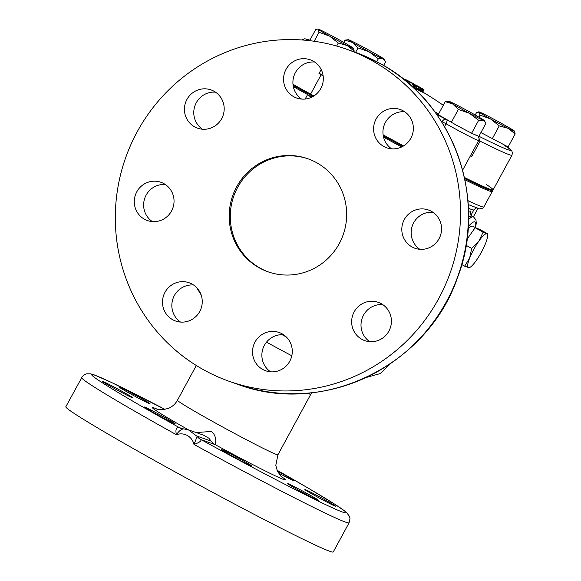 <?xml version="1.0" encoding="UTF-8"?>
<svg xmlns="http://www.w3.org/2000/svg" width="581" height="581" viewBox="0 0 581 581"><rect width="100%" height="100%" fill="white"/><g stroke="black" fill="none" stroke-linecap="round" stroke-linejoin="round"><path stroke-width="0.87" d="M472.723 226.205A19.151 3.98 118.9 0 0 472.629 226.147A19.151 3.98 118.9 0 0 472.52 226.103A19.151 3.98 118.9 0 0 468.061 229.045M305.163 99.039L307.61 94.536L309.31 96.105L311.365 96.635L310.857 97.572M309.31 96.105L310.494 95.001A118.952 4.06 28.5 0 0 313.028 96.497M293.107 85.363A23.974 0.821 28.5 0 0 310.494 95.001L310.639 94.071A119.875 4.089 28.5 0 0 313.878 95.974A119.875 4.089 -151.5 0 1 310.639 94.071L321.133 74.731L321.22 74.165L318.991 73.576A24.896 0.85 28.5 0 0 321.133 74.731A119.875 4.089 28.5 0 0 322.745 75.683L321.22 74.165M468.518 219.531A27.663 5.752 -61.1 0 1 473.428 216.88A27.663 5.752 -61.1 0 1 473.609 216.96L471.845 216.009L468.562 216.655M468.504 211.157L470.487 211.034L470.828 214.592M240.127 459.041A17.517 0.596 28.5 0 0 221.245 449.454A17.517 0.596 28.5 0 0 233.163 456.593A17.517 0.596 28.5 0 0 252.045 466.18A17.517 0.596 28.5 0 0 240.127 459.041M306.623 493.225A17.517 0.596 28.5 0 0 287.748 483.639A17.517 0.596 28.5 0 0 299.658 490.778A17.517 0.596 28.5 0 0 318.541 500.364A17.517 0.596 28.5 0 0 306.623 493.225M323.77 499.123A17.517 0.596 28.5 0 0 304.887 489.536A17.517 0.596 28.5 0 0 316.805 496.675A17.517 0.596 28.5 0 0 335.687 506.262A17.517 0.596 28.5 0 0 323.77 499.123M278.263 472.861A17.517 0.596 28.5 0 0 293.434 480.414A17.517 0.596 28.5 0 0 281.516 473.283A17.517 0.596 28.5 0 0 277.282 470.966M138.125 396.649A17.517 0.596 28.5 0 0 119.243 387.062A17.517 0.596 28.5 0 0 131.161 394.201A17.517 0.596 28.5 0 0 150.043 403.788A17.517 0.596 28.5 0 0 138.125 396.649M120.979 390.752A17.517 0.596 28.5 0 0 102.103 381.165A17.517 0.596 28.5 0 0 114.014 388.304A17.517 0.596 28.5 0 0 132.896 397.891A17.517 0.596 28.5 0 0 120.979 390.752M163.232 416.599A17.517 0.596 28.5 0 0 144.349 407.012A17.517 0.596 28.5 0 0 156.267 414.144A17.517 0.596 28.5 0 0 175.15 423.731A17.517 0.596 28.5 0 0 163.232 416.599M403.149 110.826A20.284 19.834 -70.6 0 0 400.207 109.504A20.284 19.834 -70.6 0 0 375.377 120.528A20.284 19.834 -70.6 0 0 383.801 146.463A20.284 19.834 -70.6 0 0 386.743 147.785A20.284 19.834 -70.6 0 0 411.573 136.76A20.284 19.834 -70.6 0 0 403.149 110.826M391.63 148.816A20.284 19.834 109.4 0 1 384.114 125.351A20.284 19.834 109.4 0 1 404.666 111.755M431.356 211.302A20.284 19.834 -70.6 0 0 428.415 209.988A20.284 19.834 -70.6 0 0 403.584 221.012A20.284 19.834 -70.6 0 0 412.009 246.94A20.284 19.834 -70.6 0 0 414.95 248.261A20.284 19.834 -70.6 0 0 439.781 237.237A20.284 19.834 -70.6 0 0 431.356 211.302M419.838 249.3A20.284 19.834 109.4 0 1 412.321 225.827A20.284 19.834 109.4 0 1 432.874 212.239M381.209 303.667A20.284 19.834 -70.6 0 0 378.26 302.345A20.284 19.834 -70.6 0 0 353.43 313.37A20.284 19.834 -70.6 0 0 361.854 339.304A20.284 19.834 -70.6 0 0 364.795 340.626A20.284 19.834 -70.6 0 0 389.633 329.601A20.284 19.834 -70.6 0 0 381.209 303.667M369.683 341.657A20.284 19.834 109.4 0 1 362.174 318.192A20.284 19.834 109.4 0 1 382.726 304.597M282.075 333.806A20.284 19.834 -70.6 0 0 279.134 332.492A20.284 19.834 -70.6 0 0 254.304 343.509A20.284 19.834 -70.6 0 0 262.728 369.443A20.284 19.834 -70.6 0 0 265.67 370.765A20.284 19.834 -70.6 0 0 290.5 359.741A20.284 19.834 -70.6 0 0 282.075 333.806M270.557 371.804A20.284 19.834 109.4 0 1 263.04 348.331A20.284 19.834 109.4 0 1 283.593 334.743M192.042 284.073A20.284 19.834 -70.6 0 0 189.101 282.751A20.284 19.834 -70.6 0 0 164.27 293.775A20.284 19.834 -70.6 0 0 172.695 319.71A20.284 19.834 -70.6 0 0 175.636 321.032A20.284 19.834 -70.6 0 0 200.467 310.007A20.284 19.834 -70.6 0 0 192.042 284.073M180.524 322.063A20.284 19.834 109.4 0 1 173.007 298.598A20.284 19.834 109.4 0 1 193.56 285.002M163.835 183.596A20.284 19.834 -70.6 0 0 160.893 182.274A20.284 19.834 -70.6 0 0 136.063 193.299A20.284 19.834 -70.6 0 0 144.487 219.233A20.284 19.834 -70.6 0 0 147.429 220.548A20.284 19.834 -70.6 0 0 172.259 209.523A20.284 19.834 -70.6 0 0 163.835 183.596M152.316 221.586A20.284 19.834 109.4 0 1 144.8 198.121A20.284 19.834 109.4 0 1 165.353 184.526M213.982 91.232A20.284 19.834 -70.6 0 0 211.041 89.91A20.284 19.834 -70.6 0 0 186.21 100.934A20.284 19.834 -70.6 0 0 194.635 126.869A20.284 19.834 -70.6 0 0 197.576 128.183A20.284 19.834 -70.6 0 0 222.407 117.166A20.284 19.834 -70.6 0 0 213.982 91.232M202.464 129.222A20.284 19.834 109.4 0 1 194.947 105.757A20.284 19.834 109.4 0 1 215.5 92.161M313.108 61.092A20.284 19.834 -70.6 0 0 310.167 59.77A20.284 19.834 -70.6 0 0 285.336 70.795A20.284 19.834 -70.6 0 0 293.761 96.729A20.284 19.834 -70.6 0 0 296.702 98.044A20.284 19.834 -70.6 0 0 321.533 87.027A20.284 19.834 -70.6 0 0 313.108 61.092M301.59 99.082A20.284 19.834 109.4 0 1 294.073 75.617A20.284 19.834 109.4 0 1 314.626 62.022M316.507 162.622A59.937 58.594 -70.6 0 0 307.814 158.729A59.937 58.594 -70.6 0 0 234.448 191.294A59.937 58.594 -70.6 0 0 259.337 267.914A59.937 58.594 -70.6 0 0 268.03 271.806A59.937 58.594 -70.6 0 0 341.396 239.241A59.937 58.594 -70.6 0 0 316.507 162.622M308.358 158.925A59.937 58.594 -70.6 0 0 235.428 191.948A59.937 58.594 -70.6 0 0 260.433 268.299A59.937 58.594 -70.6 0 0 268.582 272.002M307.61 94.536A24.896 0.85 -151.5 0 1 301.452 91.173A24.896 0.85 -151.5 0 1 293.318 86.598M203.931 369.959A176.13 172.172 -70.6 0 0 229.473 381.412A176.13 172.172 -70.6 0 0 445.046 285.721A176.13 172.172 -70.6 0 0 371.913 60.577A176.13 172.172 -70.6 0 0 346.37 49.124A176.13 172.172 -70.6 0 0 130.79 144.814A176.13 172.172 -70.6 0 0 203.931 369.959M193.989 444.429C193.023 440.463 190.8 437.486 187.329 435.503C183.799 433.622 180.161 433.368 176.413 434.726C175.309 429.969 176.13 427.543 178.875 427.449L179.209 427.543A144.778 4.946 -151.5 0 1 91.871 375.181A144.778 4.946 -151.5 0 1 165.062 409.438L111.661 382.538L94.282 374.912L90.68 373.83L86.634 373.815L84.644 374.585L82.342 376.546L65.827 406.751A152.149 5.193 -151.5 0 0 169.303 468.707A152.149 5.193 -151.5 0 0 333.254 551.95L349.087 522.791A152.149 5.193 -151.5 0 1 193.989 444.429L197.264 436.215A12.913 12.622 -70.6 0 0 201.258 439.723L201.208 439.781C201.048 441.313 198.644 442.86 193.989 444.429M312.033 97.027A119.875 4.089 -151.5 0 1 311.365 96.635M196.16 432.562L211.433 431.443C217.868 436.665 215.26 445.315 215.108 444.596L201.258 439.723A144.778 4.946 -151.5 0 0 340.219 511.186A144.778 4.946 -151.5 0 0 276.955 470.189L308.729 488.425L335.52 504.664L346.363 512.275L349.493 516.422L349.987 518.63L349.087 522.791M401.674 146.957A119.875 4.089 -151.5 0 1 383.547 137.174M429.751 212.239L433.709 212.842M491.918 190.307L492.23 191.367A119.875 4.089 -151.5 0 1 492.223 191.527A119.875 4.089 -151.5 0 1 464.909 179.761M188.404 429.838L183.407 428.851L188.397 429.831L196.908 436.2A12.913 12.76 -166.6 0 0 201.208 439.781M197.264 436.215L211.114 441.088L208.804 438.154L203.437 435.125M183.64 428.872C181.17 429.192 178.759 431.146 176.413 434.726A152.149 5.193 -151.5 0 1 81.66 377.592M211.114 441.088A12.913 12.622 -70.6 0 0 215.108 444.596A75.617 2.578 -151.5 0 0 281.015 476.347M182.035 428.676A12.913 12.622 109.4 0 1 181.076 428.379L181.076 428.379A12.913 12.622 109.4 0 1 179.209 427.543L182.775 428.793M183.24 428.851A12.913 11.438 100.4 0 1 182.26 428.713L182.26 428.713A12.913 11.438 100.4 0 1 178.875 427.449M464.655 178.556A118.952 4.06 28.5 0 0 491.729 190.365L492.978 189.994A119.875 4.089 28.5 0 0 486.174 184.395M383.278 135.947A118.952 4.06 28.5 0 0 402.706 146.434M478.069 136.027L480.102 141.161A119.875 4.089 -151.5 0 0 511.963 155.178L493.109 189.907A119.875 4.089 -151.5 0 1 464.422 177.466A119.875 4.089 28.5 0 0 492.978 189.994M383.104 134.836A119.875 4.089 28.5 0 0 403.613 145.904A119.875 4.089 -151.5 0 1 383.104 134.836M292.977 84.274A24.896 0.85 28.5 0 0 310.639 94.071A24.896 0.85 -151.5 0 1 292.977 84.274M466.993 239.285L475.142 227.745L479.586 229.313L487.575 233.729L487.604 235.726A19.362 4.023 118.9 0 0 486.834 233.765L483.131 232.16L478.889 241.093L471.678 248.392L469.651 258.102L464.662 266.178L469.107 267.739M475.142 227.745L483.131 232.16M466.085 245.305L471.678 248.392M487.575 233.729L486.834 233.765A19.362 4.023 118.9 0 0 478.889 241.093A19.362 4.023 118.9 0 0 469.651 258.102A19.362 4.023 118.9 0 0 468.366 267.776A19.362 4.023 118.9 0 0 470.196 267.245A19.362 4.023 118.9 0 0 476.318 260.448A19.362 4.023 118.9 0 0 485.549 243.439A19.362 4.023 118.9 0 0 487.604 235.726M461.757 264.573L464.662 266.178M411.45 85.915L412.982 83.57A313.522 302.897 -68.8 0 0 410.796 82.386L409.983 81.979A313.522 305.294 126.9 0 0 409.758 81.863A313.522 312.905 -94.3 0 0 408.944 81.434A313.515 279.069 -65.3 0 0 408.08 80.97L407.673 80.737A313.45 60.192 -61.9 0 0 407.506 80.621A313.428 32.151 -61.3 0 1 407.601 80.643A313.42 100.745 -60.8 0 1 407.956 80.803A313.413 186.748 -60 0 1 408.516 81.071L409.365 81.5A313.479 313.137 71.2 0 1 410.077 81.87A313.508 284.646 114.3 0 1 410.999 82.371A313.522 206.081 116.8 0 1 411.275 82.517A313.522 80.81 118 0 1 411.501 82.662L411.442 82.647A313.515 306.477 109.4 0 1 413.912 83.991L414.028 84.02A313.522 46.582 -61.8 0 0 413.897 83.925A313.522 130.05 -62.4 0 0 413.519 83.7A313.508 188.498 -63 0 0 413.265 83.555A313.5 223.315 -63.5 0 0 412.583 83.177A313.486 267.151 -64.7 0 0 411.762 82.734A313.457 297.501 -67.4 0 0 410.789 82.212A313.45 306.412 -70.6 0 0 410.673 82.153L409.583 81.587A313.413 312.607 147 0 0 408.596 81.071A313.377 300.885 125.2 0 0 407.702 80.614A313.348 269.976 121.8 0 0 406.925 80.222A313.333 237.455 120.8 0 0 406.642 80.076A313.333 206.749 120.2 0 0 406.025 79.779A313.326 156.151 119.6 0 0 405.531 79.546L405.146 79.379A313.333 74.121 119 0 0 405.03 79.328L404.884 79.292A313.362 25.194 118.3 0 1 404.95 79.357A313.384 100.978 117.8 0 1 405.24 79.539A313.413 158.642 117.4 0 1 405.567 79.728L406.242 80.098A313.471 264.892 115.4 0 1 407.056 80.541A313.5 298.452 112.4 0 1 407.862 80.97A313.515 311.205 102.2 0 1 408.915 81.522A313.522 312.033 -41.1 0 1 409.344 81.739A313.522 296.346 -55.8 0 1 410.28 82.212A313.508 108.444 119.2 0 0 409.162 81.79A313.471 306.434 -70.6 0 0 403.998 79.096A313.355 65.152 118.9 0 0 403.475 78.972A313.413 306.376 109.4 0 1 410.411 82.618L412.982 83.57M411.704 85.93A313.515 306.477 109.4 0 1 412.597 86.416L414.028 84.02M441.792 122.075L442.061 121.582C443.673 119.395 445.162 118.735 446.528 119.613C447.341 119.94 447.188 121.327 446.077 123.775L444.538 126.607M470.385 155.868A119.875 4.089 28.5 0 0 471.743 156.543L470.842 155.505L470.283 155.919M445.278 101.646L438.227 114.631L456.085 124.98A21.206 0.726 28.5 0 0 466.812 130.718L473.319 134.008A21.206 0.726 28.5 0 0 477.146 135.634L478.86 136.361L485.912 123.375L485.331 122.257L483.145 120.245L478.657 120.296L469.368 113.273L458.344 109.431L452.679 103.948L445.278 101.646L448.685 101.217A20.284 0.69 28.5 0 0 452.679 103.948A20.284 0.69 28.5 0 0 469.368 113.273A20.284 0.69 28.5 0 0 483.145 120.245A20.284 0.69 28.5 0 0 484.278 120.55A20.284 0.69 28.5 0 0 480.24 117.892A20.284 0.69 28.5 0 0 463.551 108.567A20.284 0.69 28.5 0 0 449.774 101.595A20.284 0.69 28.5 0 0 448.685 101.217M477.146 135.634L473.319 134.008M471.605 133.281L478.657 120.296M466.812 130.718L456.085 124.98M451.292 122.417L458.344 109.431M480.923 132.57L508.121 146.92L515.173 133.935L508.077 128.321L499.253 125.881L490.48 118.909L479.986 115.118L479.172 112.169L476.631 112.402L475.222 114.987M438.684 113.789A75.617 2.578 -151.5 0 1 434.784 111.755M353.858 51.76L354.214 51.106L347.118 45.492L338.295 43.059L329.529 36.08L319.027 32.289L318.214 29.34L317.328 29.065L315.672 29.573L309.644 40.67M336.682 46.037L338.295 43.059M314.161 41.251L319.027 32.289M353.401 48.158A20.284 0.69 28.5 0 0 342.086 41.418A20.284 0.69 28.5 0 0 324.496 32.006A20.284 0.69 28.5 0 0 318.032 29.05A20.284 0.69 28.5 0 0 318.214 29.34A20.284 0.69 28.5 0 0 329.529 36.08A20.284 0.69 28.5 0 0 347.118 45.492A20.284 0.69 28.5 0 0 353.626 48.376A20.284 0.69 28.5 0 0 353.401 48.158L354.214 51.106M355.579 52.37L357.998 47.918L352.326 42.435L344.932 40.133L348.331 39.704A20.284 0.69 28.5 0 0 352.326 42.435A20.284 0.69 28.5 0 0 369.015 51.76L357.998 47.918M343.734 42.34L344.932 40.133M383.583 65.5L385.559 61.862L384.978 60.744L382.799 58.732L378.311 58.783L369.015 51.76A20.284 0.69 28.5 0 0 382.799 58.732A20.284 0.69 28.5 0 0 383.925 59.03A20.284 0.69 28.5 0 0 379.894 56.379A20.284 0.69 28.5 0 0 363.205 47.054A20.284 0.69 28.5 0 0 349.421 40.082A20.284 0.69 28.5 0 0 348.331 39.704M376.728 61.695L378.311 58.783M514.359 130.986A20.284 0.69 28.5 0 0 503.044 124.24A20.284 0.69 28.5 0 0 485.447 114.835A20.284 0.69 28.5 0 0 478.984 111.879A20.284 0.69 28.5 0 0 479.172 112.169A20.284 0.69 28.5 0 0 490.48 118.909A20.284 0.69 28.5 0 0 508.077 128.321A20.284 0.69 28.5 0 0 514.577 131.204A20.284 0.69 28.5 0 0 514.359 130.986L515.173 133.935M492.201 138.874L499.253 125.881M478.904 117.101L479.986 115.118M511.963 155.178C513.27 149.455 509.98 149.724 503.516 144.662L504.497 145.308M414.514 84.652L413.193 87.077A313.522 0.479 118.5 0 1 413.171 87.135A313.522 47.497 118.2 0 1 413.236 87.208A313.522 105.895 117.8 0 1 413.556 87.455A313.508 154.895 117.4 0 1 413.636 87.506A313.493 204.665 116.8 0 1 414.224 87.891A313.464 258.756 115.6 0 1 414.696 88.181L415.582 88.704A313.406 304.321 110.5 0 1 416.04 88.966A313.391 310.617 103.7 0 1 417.049 89.547A313.355 312.193 -38.2 0 1 417.971 90.062A313.319 298.249 -55.4 0 1 418.828 90.527A313.297 264.478 -58.4 0 1 419.591 90.926A313.29 222.32 -59.5 0 1 420.295 91.275A313.29 195.223 -59.9 0 1 420.55 91.399A313.297 165.883 -60.3 0 1 421 91.609A313.304 133.31 -60.6 0 1 421.407 91.791A313.312 106.657 -60.8 0 1 421.77 91.936A313.319 84.122 -61 0 1 422.096 92.059A313.319 70.7 -61 0 1 422.285 92.125A313.319 54.549 -61.2 0 1 422.518 92.197A313.319 33.553 -61.3 0 1 422.656 92.226A313.319 7.306 -61.5 0 1 422.699 92.205L424.014 89.772A313.319 30.365 -61.7 0 0 423.948 89.699A313.319 63.474 -61.9 0 0 423.832 89.605A313.326 118.081 -62.3 0 0 423.491 89.38A313.348 187.264 -63 0 0 422.968 89.053A313.377 239.459 -63.8 0 0 422.285 88.639A313.413 283.31 -65.6 0 0 421.421 88.13A313.435 301.292 -68.3 0 0 420.644 87.673A313.464 311.75 -80.5 0 0 419.649 87.106A313.493 309.826 131.3 0 0 418.712 86.576A313.508 286.193 122.9 0 0 417.855 86.097A313.522 259.119 121.4 0 0 417.47 85.894A313.522 227.011 120.6 0 0 416.802 85.538A313.522 180.647 119.9 0 0 416.25 85.254A313.522 127.958 119.4 0 0 415.829 85.051A313.522 83.889 119 0 0 415.575 84.942A313.522 31.868 118.7 0 0 415.451 84.92L415.524 85A313.522 106.243 117.8 0 1 415.822 85.218A313.522 170.625 117.2 0 1 415.865 85.24A313.522 178.672 117.1 0 1 416.388 85.574A313.522 244.979 116 0 1 417.107 86.01A313.522 285.641 114.2 0 1 417.986 86.525A313.508 304.045 110.7 0 1 418.371 86.751A313.5 312.004 98.1 0 1 419.424 87.346A313.479 307.516 -51.6 0 1 420.012 87.68A313.442 269.352 -58.2 0 1 420.862 88.138A313.428 246.206 -59 0 1 420.949 88.181A313.45 78.74 118 0 1 420.964 88.196A313.406 80.193 119 0 0 420.651 88.08L420.252 87.913A313.391 162.702 119.7 0 0 419.932 87.767A313.384 224.97 120.5 0 0 419.184 87.39A313.406 303.166 126 0 0 418.342 86.932A313.45 310.908 -77 0 0 418.022 86.751A313.493 272.271 -64.9 0 0 417.209 86.257A313.522 182.935 -62.9 0 0 417.093 86.177A313.515 63.126 -61.9 0 0 416.926 86.017A313.5 21.185 -61.4 0 1 416.933 86.017A313.486 306.448 -70.6 0 0 414.514 84.652A313.522 0.479 118.5 0 1 414.485 84.703A313.522 47.497 118.2 0 1 414.558 84.782A313.522 105.895 117.8 0 1 414.878 85.022A313.508 154.895 117.4 0 1 414.95 85.08A313.493 204.665 116.8 0 1 415.546 85.465A313.464 258.756 115.6 0 1 416.018 85.748L416.904 86.271A313.406 304.321 110.5 0 1 417.354 86.533A313.391 310.617 103.7 0 1 418.371 87.114A313.355 312.193 -38.2 0 1 419.293 87.629A313.319 298.249 -55.4 0 1 420.15 88.101A313.297 264.478 -58.4 0 1 420.913 88.501A313.29 222.32 -59.5 0 1 421.61 88.849A313.29 195.223 -59.9 0 1 421.871 88.973A313.297 165.883 -60.3 0 1 422.314 89.176A313.304 133.31 -60.6 0 1 422.728 89.358A313.312 106.657 -60.8 0 1 423.091 89.51A313.319 84.122 -61 0 1 423.418 89.627A313.319 70.7 -61 0 1 423.607 89.692A313.319 54.549 -61.2 0 1 423.839 89.764A313.319 33.553 -61.3 0 1 423.977 89.794A313.319 7.306 -61.5 0 1 424.014 89.772M409.547 84.223L410.411 82.618M412.597 86.416L413.912 83.991M418.916 86.758A313.515 184.845 119.9 0 0 418.385 86.482A313.5 99.881 119.2 0 0 418.022 86.315L418.247 86.525A313.515 198.6 116.9 0 1 418.465 86.663A313.522 279.076 114.7 0 1 419.308 87.165A313.522 310.842 103.5 0 1 419.802 87.448A313.5 299.288 -55.2 0 1 420.695 87.949A313.45 214.164 -59.7 0 1 421.29 88.254A313.42 108.378 -60.8 0 1 421.675 88.428A313.406 26.116 -61.3 0 1 421.777 88.45A313.406 80.781 -62 0 0 421.552 88.283A313.42 181.504 -62.9 0 0 421.16 88.036A313.464 280.485 -65.4 0 0 420.324 87.549A313.5 312.687 -89.7 0 0 419.852 87.273A313.522 288.757 123.1 0 0 418.981 86.794A313.522 242.357 120.9 0 0 418.916 86.758L418.843 86.889M422.656 92.226L423.977 89.794M422.518 92.197L423.839 89.764M422.285 92.125L423.607 89.692M422.096 92.059L423.418 89.627M421.77 91.936L423.091 89.51M421.407 91.791L422.728 89.358M421 91.609L422.314 89.176M420.55 91.399L421.871 88.973M420.295 91.275L421.61 88.849M419.591 90.926L420.913 88.501M418.828 90.527L420.15 88.101M417.971 90.062L419.293 87.629M417.049 89.547L418.371 87.114M416.04 88.966L417.354 86.533M415.582 88.704L416.904 86.271M414.696 88.181L416.018 85.748M414.224 87.891L415.546 85.465M413.636 87.506L414.95 85.08M413.556 87.455L414.878 85.022M413.236 87.208L414.558 84.782M413.171 87.135L414.485 84.703M470.487 211.034A3.689 3.609 -69 0 0 471.881 216.016M475.302 227.512A23.974 4.982 118.9 0 0 474.822 221.862A23.974 4.982 118.9 0 0 468.221 226.706M354.25 51.891L379.843 63.365C453.26 101.973 488.287 198.724 457.537 277.551C427.594 365.79 322.673 416.686 237.353 384.186A176.13 172.172 -70.6 0 0 452.933 288.496A176.13 172.172 -70.6 0 0 379.792 63.344A176.13 172.172 -70.6 0 0 354.25 51.891L346.37 49.124M390.221 363.873L380.221 373.576L367.069 377.222A98.668 3.37 -151.5 0 1 366.851 377.207M286.317 336.965A98.668 3.37 -151.5 0 1 282.075 334.678M291.807 355.775A72.85 2.484 -151.5 0 1 266.497 342.158M311.656 392.778L310.791 394.274A57.17 1.954 -151.5 0 1 307.378 393.184M310.791 394.274L277.929 454.792A57.17 1.954 -151.5 0 1 216.321 423.52A57.17 1.954 -151.5 0 1 177.445 400.236C175.331 404.02 172.303 406.751 168.359 408.421L162.135 409.794L156.819 409.147M188.6 429.904A75.617 2.578 -151.5 0 1 157.683 409.387M477.037 208.071C476.594 207.635 475.541 208.238 473.871 209.872A112.503 3.842 -151.5 0 1 468.409 208.267M467.93 200.648A119.875 4.089 28.5 0 0 483.871 206.916L492.223 191.527M462.643 170.131L478.664 140.617A24.896 0.85 -151.5 0 1 478.105 140.515A24.896 0.85 -151.5 0 1 451.836 126.999A24.896 0.85 -151.5 0 1 446.077 123.775L442.061 121.582A119.875 4.089 -151.5 0 1 441.197 121.124M436.716 114.442A116.185 3.965 28.5 0 0 446.528 119.613A21.206 0.726 28.5 0 0 448.212 120.579M478.918 136.252A116.185 3.965 28.5 0 0 503.102 144.415A21.206 0.726 28.5 0 0 504.366 145.025M309.92 40.169A116.185 3.965 28.5 0 0 307.073 40.394M323.021 75.16L322.745 75.683M478.715 140.522L480.102 141.161L471.743 156.543M318.991 73.576L321.184 69.531M237.353 384.186L229.473 381.412M277.929 454.792L275.801 465.374L277.486 471.402L281.691 476.95M473.871 209.872L471.031 215.093M196.313 365.485L177.445 400.236M201.12 294.894L196.632 287.588M473.377 216.829L477.887 208.514M483.871 206.916L482.84 208.121L479.688 208.913L468.221 204.556M188.476 429.86L203.444 435.125M183.407 428.851L181.076 428.379M475.483 227.607L476.267 223.373L475.977 219.967L473.609 216.96M472.026 216.088L470.777 214.258L470.646 214.89M472.629 226.147L477.124 228.442M470.196 267.245L469.15 267.935M413.389 86.729A313.522 313.522 0 0 0 412.742 86.387M484.278 120.55L485.331 122.257M318.032 29.05L317.328 29.065M383.925 59.03L384.978 60.744M478.984 111.879L478.286 111.893M509.334 148.721L508.222 146.732M478.664 140.617C479.499 138.111 479.02 136.412 477.241 135.511M309.934 40.14L304.764 38.745L301.859 39.958M443.296 105.299A313.522 313.522 0 0 0 422.772 92.067"/></g></svg>
